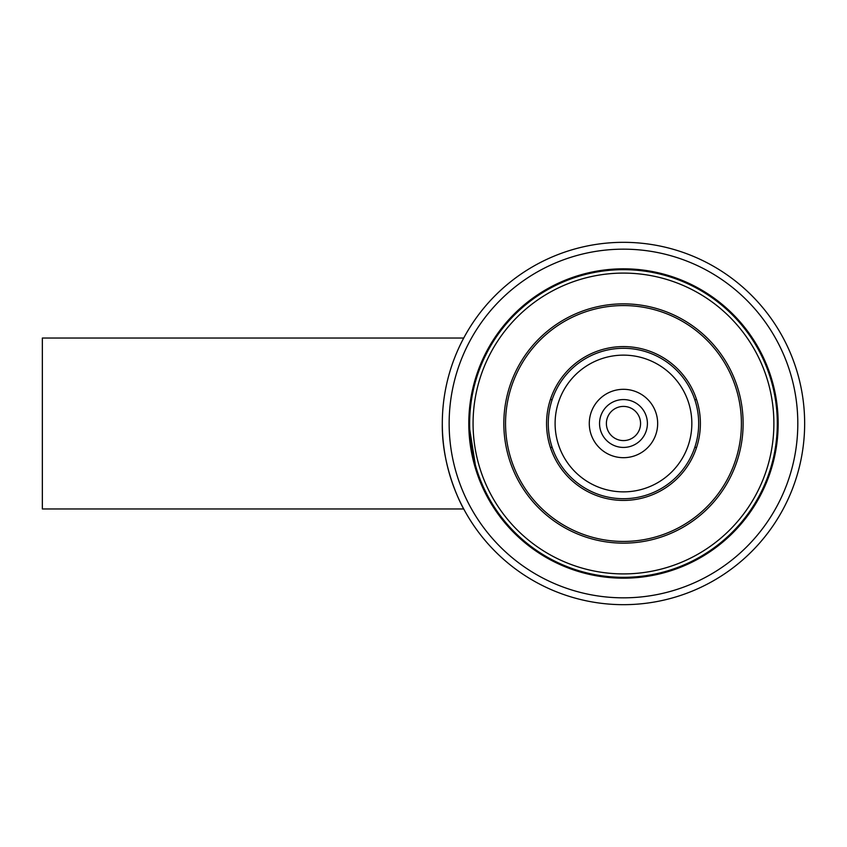 <?xml version="1.0" encoding="UTF-8"?>
<svg xmlns="http://www.w3.org/2000/svg" width="847" height="847" viewBox="0 0 847 847"><rect width="100%" height="100%" fill="white"/><g stroke="black" fill="none" stroke-linecap="round" stroke-linejoin="round"><path stroke-width="1.27" d="M804.65 423.5A181.173 181.173 0 0 1 623.477 604.673A181.173 181.173 0 0 1 442.303 423.5A181.173 181.173 0 0 1 623.477 242.327A181.173 181.173 0 0 1 804.65 423.5A181.173 181.173 0 0 1 623.477 604.673A181.173 181.173 0 0 1 442.303 423.5C441.509 470.074 463.796 509.471 463.722 508.962L42.35 508.962L42.35 338.038L463.722 338.038M493.43 339.753L478.682 369.07L471.599 394.194L468.793 423.5A154.683 154.683 0 0 0 623.477 578.183A154.683 154.683 0 0 0 778.16 423.5A154.683 154.683 0 0 0 623.477 268.817A154.683 154.683 0 0 0 468.793 423.5L476.374 471.324M623.477 268.817A154.683 154.683 0 0 0 468.793 423.5A154.683 154.683 0 0 0 623.477 578.183A154.683 154.683 0 0 0 778.16 423.5A154.683 154.683 0 0 0 623.477 268.817M469.651 423.5A153.826 153.826 0 0 1 623.477 269.674A153.826 153.826 0 0 1 777.302 423.5A153.826 153.826 0 0 1 623.477 577.326A153.826 153.826 0 0 1 469.651 423.5A153.826 153.826 0 0 0 623.477 577.326A153.826 153.826 0 0 0 777.302 423.5M529.65 497.74A119.639 119.639 0 0 1 549.237 329.674A119.639 119.639 0 0 1 717.293 349.26A119.639 119.639 0 0 1 697.716 517.326A119.639 119.639 0 0 1 529.65 497.74A119.639 119.639 0 0 0 697.716 517.326A119.639 119.639 0 0 0 717.293 349.26M563.16 471.228A76.918 76.918 0 0 0 671.205 483.817A76.918 76.918 0 0 0 683.794 375.772A76.918 76.918 0 0 0 575.748 363.183A76.918 76.918 0 0 0 563.16 471.228M599.549 423.5A23.928 23.928 0 0 1 623.477 399.572A23.928 23.928 0 0 1 647.404 423.5A23.928 23.928 0 0 1 623.477 447.428A23.928 23.928 0 0 1 599.549 423.5A23.928 23.928 0 0 0 623.477 447.428A23.928 23.928 0 0 0 647.404 423.5M657.664 423.5A34.187 34.187 0 0 0 623.477 389.313A34.187 34.187 0 0 0 589.29 423.5A34.187 34.187 0 0 0 623.477 457.687A34.187 34.187 0 0 0 657.664 423.5A34.187 34.187 0 0 0 623.477 389.313A34.187 34.187 0 0 0 589.29 423.5A34.187 34.187 0 0 0 623.477 457.687A34.187 34.187 0 0 0 657.664 423.5M548.274 423.5A75.203 75.203 0 0 1 623.477 348.297A75.203 75.203 0 0 1 698.68 423.5A75.203 75.203 0 0 1 623.477 498.703A75.203 75.203 0 0 1 548.274 423.5A75.203 75.203 0 0 0 623.477 498.703A75.203 75.203 0 0 0 698.68 423.5M552.18 399.572L550.381 399.572M696.573 399.572L694.773 399.572M696.573 447.428L694.773 447.428M552.18 447.428L550.381 447.428M797.81 423.5A174.334 174.334 0 0 0 623.477 249.166A174.334 174.334 0 0 0 449.143 423.5A174.334 174.334 0 0 0 623.477 597.834A174.334 174.334 0 0 0 797.81 423.5M773.883 423.5A150.406 150.406 0 0 0 623.477 273.094A150.406 150.406 0 0 0 473.071 423.5A150.406 150.406 0 0 0 623.477 573.906A150.406 150.406 0 0 0 773.883 423.5M715.959 350.319A117.934 117.934 0 0 0 550.296 331.018A117.934 117.934 0 0 0 530.995 496.681A117.934 117.934 0 0 0 696.658 515.982A117.934 117.934 0 0 0 715.959 350.319M640.565 423.5A17.088 17.088 0 0 0 623.477 406.412A17.088 17.088 0 0 0 606.388 423.5A17.088 17.088 0 0 0 623.477 440.588A17.088 17.088 0 0 0 640.565 423.5M691.84 423.5A68.363 68.363 0 0 0 623.477 355.137A68.363 68.363 0 0 0 555.103 423.5A68.363 68.363 0 0 0 623.477 491.863A68.363 68.363 0 0 0 691.84 423.5"/></g></svg>

